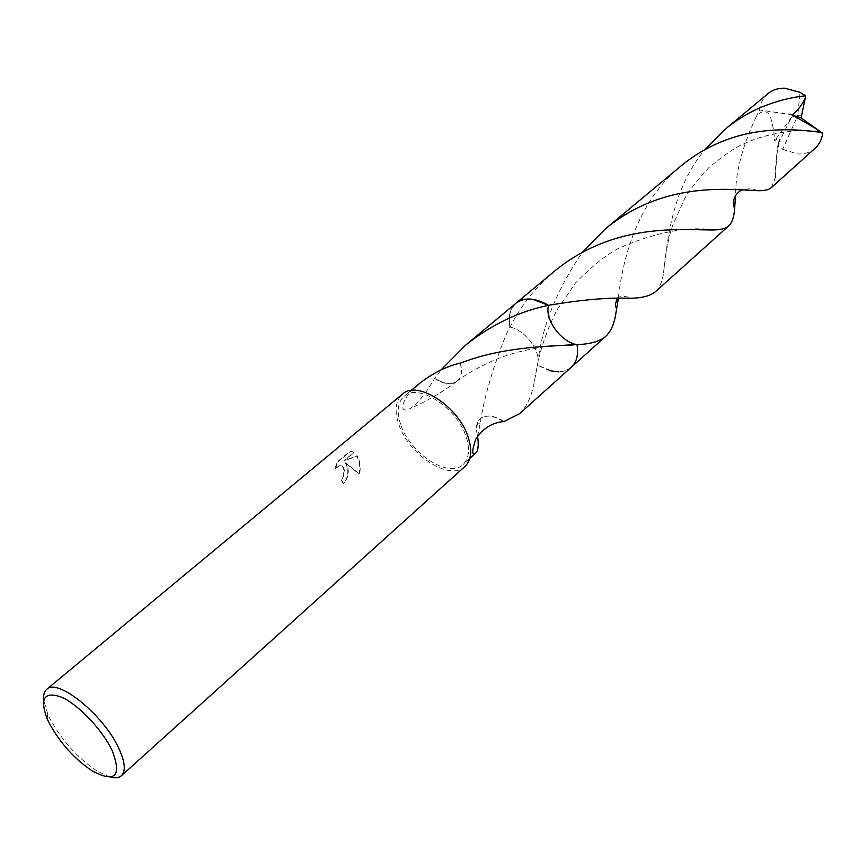 <?xml version="1.0" encoding="UTF-8"?>
<svg xmlns="http://www.w3.org/2000/svg" width="866" height="866" viewBox="0 0 866 866"><rect width="100%" height="100%" fill="white"/><g stroke="black" fill="none" stroke-linecap="round" stroke-linejoin="round"><path stroke-width="0.65" stroke-dasharray="4.33 3.25" d="M347.266 467.218L345.22 462.65L359.13 474.081L359.358 472.944L359.368 463.494L356.933 455.819L343.834 460.744L353.978 452.236L350.091 451.099L337.502 461.643L334.579 469.253L339.44 465.356C341.778 465.226 343.261 466.785 343.899 470.054L342.979 476.646L340.977 479.288L343.142 483.585C347.309 479.201 348.684 473.745 347.266 467.218M110.263 777.138L97.068 771.086C77.485 757.902 61.724 740.333 49.806 718.379L47.792 714.082L43.711 700.161M464.912 466.493C449.779 481.853 408.103 454.52 398.652 423.82C394.322 410.387 395.567 400.503 402.398 394.171M400.579 424.221C396.509 411.567 397.689 402.268 404.108 396.292C418.148 382.35 458.092 408.525 466.46 437.817C470.076 449.898 468.939 458.785 463.05 464.49C448.783 478.952 409.477 453.178 400.579 424.221M419.415 383.562C403.697 394.615 396.119 415.312 409.867 408.72C417.131 404.314 425.39 394.214 434.635 378.431L440.989 369.944M519.665 413.634C526.647 406.977 531.443 396.812 534.062 383.151L538.143 361.219C538.804 347.916 523.497 329.394 509.922 327.121L509.425 324.122C508.396 314.953 510.572 307.993 515.963 303.252M554.327 271.329C535.729 287.09 520.931 305.698 509.922 327.121L505.971 335.11C492.754 367.834 484.126 397.386 480.1 423.766L477.577 436.345M335.077 469.372L338.011 461.762L350.6 451.218L354.465 452.344L344.332 460.853L357.409 455.927C360.072 461.156 360.808 467.25 359.639 474.2L345.707 462.769C349.723 469.686 349.03 476.668 343.64 483.704L341.464 479.396L343.456 476.755C345.415 470.032 344.246 466.276 339.927 465.475L334.579 469.253M434.635 378.431C443.457 384.147 450.764 385.24 456.534 381.69L458.807 379.47L456.631 381.516C450.818 385.013 443.489 383.876 434.667 378.106M460.182 363.081C462.108 370.02 461.643 375.476 458.785 379.481L458.807 379.47M460.441 363.157C462.303 370.107 461.751 375.552 458.785 379.481M571.3 367.271C565.834 371.904 558.635 373.051 549.704 370.713L537.613 365.29C541.153 328.582 556.048 290.954 582.32 252.417M515.606 303.544C509.879 308.945 507.985 316.804 509.922 327.121L509.208 318.168M509.598 314.78L511.784 308.393L515.714 303.457M571.051 367.487L565.606 370.659L558.971 371.893M549.704 370.713L537.613 365.29L553.266 371.503C560.464 372.64 566.364 371.33 570.954 367.574M477.285 435.457L476.311 427.479L479.082 419.923C484.635 414.413 492.786 414.966 503.536 421.58M503.99 421.536C492.97 414.662 484.668 414.132 479.082 419.923C476.203 423.745 475.694 428.951 477.545 435.533M771.379 187.565L775.406 177.562L777.3 145.834L779.779 138.863C779.194 137.726 777.495 138.387 774.68 140.833C773.955 131.318 772.494 123.21 770.318 116.499C766.832 110.079 762.242 109.906 756.548 115.957C742.411 145.975 735.44 172.388 735.645 195.186M801.743 115.979L797.781 115.557L782.669 149.32L777.3 145.834M782.669 149.32L797.434 153.931C804.406 154.354 810.305 152.459 815.155 148.248M681.044 165.926C636.694 201.388 622.167 261.5 618.313 298.575M655.53 291.615C659.589 287.793 662.241 281.688 663.475 273.299L663.529 272.974C666.993 246.171 670.381 190.693 704.902 149.645M767.958 93.625C763.087 97.89 760.305 103.346 759.623 109.993L756.548 115.957M577.027 344.722L576.139 344.527M576.128 344.527C560.205 341.193 544.454 318.861 548.579 305.276M509.922 327.121C523.486 329.383 538.814 347.905 538.143 361.219L537.624 365.29M778.339 143.518L791.621 117.051L797.781 115.557L800.022 92.305M791.621 117.051L774.68 140.833M801.689 116.022L797.781 115.557L791.578 117.094M792.617 114.81L759.623 109.993M47.143 718.758L47.792 714.082M411.058 390.512L404.108 396.292M456.534 381.69C442.039 392.363 426.483 401.38 409.867 408.72M456.631 381.516C469.805 370.973 495.309 358.556 508.829 354.822C523.41 349.94 544.389 346.606 550.787 346.097M469.783 458.439L463.05 464.49M714.277 229.945C687.788 225.994 655.898 232.11 618.595 248.282C606.189 254.853 591.824 266.403 575.522 282.911L556.99 309.931C548.416 326.709 542.138 343.802 538.143 361.219L534.062 383.151M480.1 423.766L477.815 423.831L476.311 427.479M92.348 771.054L97.068 771.086M617.426 298.586C616.863 295.674 629.604 295.999 629.344 298.283M663.529 272.974C665.586 252.591 668.704 236.57 672.871 224.922L684.454 198.974C688.286 191.732 696.383 181.319 708.734 167.712C723.543 155.577 734.39 147.989 741.274 144.947L755.304 138.982C775.178 132.779 792.542 130.073 807.393 130.874M756.646 190.661C753.918 188.507 748.949 188.258 741.729 189.903M775.406 177.562C775.092 166.737 776.553 153.834 779.779 138.863"/><path stroke-width="1.3" d="M43.711 700.161C43.203 695.106 44.198 691.49 46.71 689.336C57.308 677.537 103.574 714.872 118.718 748.192C125.105 761.918 125.992 771.097 121.392 775.73C118.902 777.906 115.189 778.372 110.263 777.138M46.71 689.336L402.398 394.171C417.271 379.384 459.662 407.172 468.528 438.239C472.338 451.034 471.136 460.452 464.912 466.493L121.392 775.73M48.994 722.699L47.143 718.758C39.414 698.083 44.35 690.938 61.973 697.325C78.752 705.011 102.166 729.692 111.963 750.118C122.052 776.12 115.503 783.102 92.348 771.054C74.4 758.952 59.949 742.833 48.994 722.699M440.989 369.944L465.616 345.133C491.044 324.815 518.702 311.533 548.579 305.287C544.465 318.861 560.205 341.193 576.15 344.527L571.257 345.101C544.779 346.216 500.624 347.428 460.441 363.157L460.182 363.081C445.958 366.524 432.361 373.354 419.415 383.562L411.058 390.512M515.606 303.544L515.963 303.241C524.287 297.06 535.156 297.742 548.579 305.287L548.579 305.287C582.255 299.679 609.177 297.341 629.344 298.283C641.814 298.153 650.55 295.934 655.53 291.615L728.804 225.809C725.86 228.407 721.021 229.782 714.277 229.945C693.168 230.356 644.412 224.727 596.804 245.424C581.584 251.898 567.425 260.536 554.327 271.329L515.963 303.241C520.239 299.766 525.749 298.445 532.514 299.279L548.579 305.276C534.982 297.644 524.027 297.038 515.714 303.457M618.313 298.575L615.401 316.133C613.669 325.205 610.476 331.916 605.81 336.279C600.517 340.923 591.965 343.65 580.133 344.473L577.027 344.722C578.629 354.638 576.724 362.161 571.3 367.271L570.954 367.574M477.577 436.345C478.822 444.648 478.313 450.136 476.051 452.81C471.732 456.003 471.624 451.5 475.715 439.3C482.849 428.389 492.278 422.467 503.99 421.536L519.665 413.634L571.3 367.271C576.734 362.161 578.64 354.649 577.037 344.722C578.661 354.811 576.669 362.399 571.051 367.487M509.208 318.168L509.598 314.78M558.971 371.893L549.704 370.713M815.155 148.248C819.355 144.33 821.877 139.35 822.7 133.299L820.124 132.271C801.797 129.857 760.543 125.007 719.722 142.479C705.92 148.238 693.027 156.064 681.044 165.926L605.55 228.732C618.183 218.319 631.823 210.016 646.48 203.824C691.555 184.415 736.944 189.806 756.646 190.661C763.736 190.985 768.651 189.946 771.379 187.565L815.155 148.248M582.32 252.417L605.55 228.732M704.902 149.645L724.918 129.435C736.49 119.898 748.949 112.353 762.297 106.81C777.203 100.813 791.621 97.154 805.586 95.834L805.402 97.479C802.544 104.256 798.106 110.123 792.087 115.081C805.553 122.312 814.917 127.876 820.199 131.762L820.124 132.271M724.918 129.435L767.958 93.625C772.483 89.912 778.014 88.105 784.542 88.18L800.022 92.305L805.586 95.834M735.645 195.186L734.487 210.027C733.892 217.507 731.997 222.779 728.804 225.809M550.787 346.097L576.128 344.527M805.402 97.479L801.093 117.917L792.087 115.081M801.093 117.917L822.7 133.299M515.963 303.252L465.616 345.133M476.051 452.81L469.783 458.439M616.906 307.96C614.795 306.986 614.968 303.858 617.426 298.586M580.133 344.473L576.15 344.527M807.393 130.874L820.199 131.762M741.729 189.903C734.303 194.428 731.922 200.739 734.606 208.836M605.81 336.279L571.3 367.271"/></g></svg>
